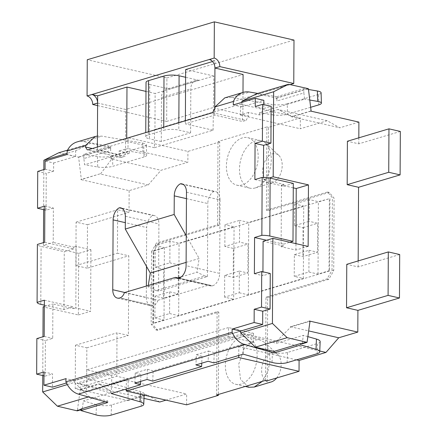 <?xml version="1.0" encoding="UTF-8"?>
<svg xmlns="http://www.w3.org/2000/svg" width="437" height="437" viewBox="0 0 437 437"><rect width="100%" height="100%" fill="white"/><g stroke="black" fill="none" stroke-linecap="round" stroke-linejoin="round"><path stroke-width="0.33" stroke-dasharray="2.19 1.64" d="M276.654 377.983A15 9.423 -77.1 0 0 277.632 354.369A15 9.423 -77.1 0 0 271.464 352.949A15 9.423 -77.1 0 0 261.616 370.347A15 9.423 -77.1 0 0 271.317 381.911M248.899 387.264L240.563 379.485L238.7 364.196L244.185 348.584L254.449 339.991L259.758 339.789L264.467 342.302L268.963 349.906L270.159 360.58L267.744 371.931L262.293 381.364M272.355 182.786A15 9.423 102.9 0 1 262.653 171.222A15 9.423 102.9 0 1 272.508 153.824A15 9.423 102.9 0 1 278.675 155.244A15 9.423 102.9 0 1 281.619 170.408A15 9.423 102.9 0 1 272.377 182.786A15 9.423 102.9 0 1 272.355 182.786M255.246 187.937A24.374 15.317 102.9 0 1 249.931 188.161A24.374 15.317 102.9 0 1 239.733 165.077A24.374 15.317 102.9 0 1 255.492 140.872A24.374 15.317 102.9 0 1 260.807 140.643A24.374 15.317 102.9 0 1 265.51 143.178A24.374 15.317 102.9 0 1 270.301 167.819A24.374 15.317 102.9 0 1 255.274 187.926A24.374 15.317 102.9 0 1 255.246 187.937M241.12 384.063A24.374 15.317 102.9 0 1 235.811 384.292A24.374 15.317 102.9 0 1 225.612 361.202A24.374 15.317 102.9 0 1 241.366 336.998A24.374 15.317 102.9 0 1 246.681 336.774A24.374 15.317 102.9 0 1 256.88 359.864A24.374 15.317 102.9 0 1 241.12 384.063M242.164 184.944A24.374 15.317 102.9 0 1 236.854 185.173A24.374 15.317 102.9 0 1 226.65 162.083A24.374 15.317 102.9 0 1 242.409 137.879A24.374 15.317 102.9 0 1 247.724 137.65A24.374 15.317 102.9 0 1 257.923 160.74A24.374 15.317 102.9 0 1 242.164 184.944M148.345 131.827L148.334 134.907A10.696 2.786 -179.7 0 0 145.745 136.71A10.696 2.786 -179.7 0 0 149.47 138.84L149.754 84.538L169.66 89.093A10.696 7.839 73.4 0 0 166.552 89.17A10.696 7.839 73.4 0 0 161.499 97.56L161.269 141.539L190.598 132.793L178.804 130.095A10.696 2.786 -179.7 0 0 163.722 130.319L163.738 127.238M149.754 84.538A10.696 2.786 0.3 0 1 146.034 82.402M190.598 132.793L190.827 88.815A10.696 7.839 -106.6 0 1 195.885 80.419A10.696 7.839 -106.6 0 1 198.993 80.342L185.599 77.278M145.985 91.404L155.135 93.496L155.097 100.734L213.759 83.243L213.797 76L155.135 93.496M213.797 76L185.643 69.559M212.519 61.546L214.971 60.814L214.933 68.052M209.285 59.514L214.971 60.814M240.563 331.06L74.459 380.758A9.751 7.145 -106.6 0 1 74.312 380.567L240.514 331M228.48 327.564L86.717 369.839L111.741 375.563L253.504 333.289L228.48 327.564L228.431 336.556L86.668 378.835L86.679 377.115L240.661 331.191M153.584 323.418L153.966 251.007L329.946 198.524L329.569 270.935L153.584 323.418L153.016 323.287L153.398 250.876L164.394 247.599L164.017 320.004L153.016 323.287M151.519 251.739L156.446 243.038L158.156 243.431L153.229 252.127L151.519 251.739L151.142 324.145L152.846 324.538L157.697 330.317L218.806 312.094L218.374 394.464M217.55 224.815L217.987 141.544L219.696 141.938L219.259 225.208L217.55 224.815L156.446 243.038M333.721 270.596L332.011 270.208L327.089 278.904L328.793 279.292L333.721 270.596L334.097 198.185L329.247 192.406L268.143 210.629L266.433 210.235L266.87 126.97L217.987 141.544M266.433 210.235L327.542 192.012L332.393 197.797L334.097 198.185M332.011 270.208L332.393 197.797M265.543 380.398L265.98 297.127L327.089 278.904M216.659 394.977L217.096 311.707L155.993 329.93L151.142 324.145M254.383 273.715L262.916 275.665L262.937 271.809M266.537 240.246L283.58 244.146L283.569 245.955L263.096 241.273M43.995 371.963L52.527 373.914L52.462 387.16M44.372 300.197L73.378 306.834L73.367 308.642L52.893 303.961L52.713 338.353L45.382 340.543L45.197 376.104L52.527 373.914M44.181 336.403L52.713 338.353M45.055 169.217L53.593 171.173L53.631 162.996L45.098 161.045M44.864 206.067L53.396 208.017L53.216 242.415L43.443 245.332L43.454 242.633M44.672 242.273L73.678 248.91L73.689 247.096L53.216 242.415M254.875 179.585L283.881 186.222L283.892 184.409L263.418 179.727L263.429 177.406M263.811 104.623L263.795 108.485L255.257 106.53M263.795 108.485L271.126 106.3M225.399 97.697L231.386 97.517L272.158 104.481L272.47 114.876L259.381 112.642L304.6 99.155L303.841 92.955L276.954 100.974L276.823 96.681L257.748 93.42M142.615 143.112A10.696 2.48 -1.7 0 1 146.329 144.871A10.696 2.48 -1.7 0 1 143.746 146.575L144.063 156.976A10.696 2.48 178.3 0 0 146.646 155.266A10.696 2.48 178.3 0 0 142.926 153.513L142.615 143.112L101.843 136.147L97.44 136.054M76.923 141.976A25.696 18.835 -106.6 0 1 82.609 141.484L110.621 146.248L110.747 150.541L110.408 147.728L90.508 143.298L75.661 150.781L67.101 153.332M92.3 148.542L119.001 154.654L119.017 151.033L129.33 153.392L129.265 151.175L142.926 153.513M358.903 122.109L339.828 127.801L327.182 120.727L277.987 109.469L259.66 114.936L248.56 112.402L248.544 116.018L214.982 108.343M259.66 114.936L259.381 112.642M148.334 134.907L163.722 130.319M161.269 141.539L149.47 138.84M212.519 112.691L246.08 120.372L248.544 116.018M219.696 141.938L187.921 151.415L128.057 137.715L154.944 129.702L154.518 129.603L154.419 147.706L213.081 130.21L185.359 123.868L214.687 115.117L242.415 121.464L246.08 120.372M154.419 147.706L126.697 141.359L126.714 138.283M119.001 154.654L120.781 157.451L125.091 156.451L97.364 150.109L126.697 141.359M121.426 157.544L87.864 149.864M74.312 380.567L65.921 378.644M86.717 369.839L86.679 376.956L66.44 382.992M53.631 162.996L75.634 156.435L75.661 150.781M75.634 156.435L67.096 154.485M241.863 102.367L241.836 106.868L233.303 104.918M256.71 93.731L276.61 98.161L276.954 100.974M241.836 106.868L263.833 100.308M44.345 305.152L63.96 309.642L73.378 306.834M73.678 248.91L64.266 251.717L41.094 246.413A10.696 2.786 0.3 0 1 37.391 244.441M283.58 244.146L289.917 242.256M293.298 183.414L283.881 186.222M53.593 171.173L46.256 173.358L46.065 210.208L53.396 208.017M37.724 171.408L46.256 173.358M44.842 209.929L46.065 210.208M43.973 375.82L45.197 376.104M36.85 338.588L45.382 340.543M270.252 273.48L262.916 275.665M224.842 246.463L224.957 224.744L239.618 220.368L239.503 242.093L224.842 246.463L233.374 248.418L233.221 277.38L247.888 273.005L248.036 244.043L239.503 242.093M169.96 241.142L169.846 262.866L155.179 267.236L155.293 245.518L169.96 241.142L179.061 243.223L234.057 226.825L224.957 224.744M155.031 296.204L169.693 291.829L169.583 313.553L154.917 317.923L155.031 296.204L163.558 298.154L178.225 293.779L178.378 264.817L169.846 262.866M154.917 317.923L164.017 320.004M155.293 245.518L164.394 247.599M155.179 267.236L163.711 269.192L163.558 298.154M309.281 199.594L294.614 203.97L294.5 225.689L309.167 221.319L309.281 199.594L318.382 201.675L329.946 198.524M329.569 270.935L329.001 270.803L317.999 274.086L308.899 272L294.238 276.375L303.338 278.456L303.715 206.051L248.719 222.449L239.618 220.368M169.583 313.553L178.678 315.634L233.675 299.23L234.057 226.825M224.574 297.149L224.689 275.43L239.356 271.055L239.241 292.779L224.574 297.149L233.675 299.23M239.241 292.779L248.342 294.86L303.338 278.456M399.691 254.536L358.143 266.925L346.765 264.325M358.143 266.925L358.176 260.922M400.336 131.444L358.788 143.833L347.41 141.233M358.788 143.833L358.821 137.83M43.629 209.651L43.837 169.583M58.733 152.77L78.633 157.205L81.358 179.58L80.801 179.569L99.876 173.882L148.219 184.944L129.144 190.63L80.801 179.569M129.144 190.63L129.03 212.355L117.657 209.749L117.427 253.192L128.806 255.798L128.385 335.447L117.012 332.841L116.783 376.29L128.161 378.89L128.046 400.614L79.698 389.553L80.261 389.799L77.305 410.873M42.76 375.541L42.963 336.763M78.381 314.946L90.601 311.297L75.814 307.916L76.136 246.37L90.923 249.751L78.704 253.394L78.381 314.946L43.121 306.878M78.704 253.394L43.443 245.332M44.339 306.512L52.893 303.961M67.293 384.604L74.448 382.473L89.181 396.725L107.802 400.986L107.742 402.532M74.459 380.758L74.448 382.473M329.001 270.803L329.378 198.398M294.614 203.97L303.715 206.051M153.398 250.876L153.966 251.007M308.899 272L309.014 250.281L294.347 254.651L294.238 276.375M296.51 359.859L238.793 346.656L253.46 342.28L230.949 337.135L243.169 333.486L319.769 351.015M269.367 177.952L263.418 179.727M152.732 381.119L153.152 370.887L202.036 356.313L196.35 354.68L195.929 364.911M196.35 354.68L208.575 351.037L208.149 361.268M134.825 383.134L135.246 372.903L147.466 369.26L147.045 379.491M328.793 279.292L267.69 297.515L267.253 380.785M327.182 120.727L300.295 128.746L300.356 117.881L268.58 127.358L268.143 210.629M267.69 297.515L265.98 297.127M148.219 184.944L160.974 170.293L187.861 162.274L187.921 151.415M158.156 243.431L219.259 225.208M153.229 252.127L152.846 324.538M186.594 404.842L186.648 393.983L166.016 400.134M159.762 401.996L147.122 394.922L98.773 383.866L110.556 390.858L76.961 383.052L89.186 379.409L111.697 384.56L126.359 380.185L186.648 393.983M128.046 400.614L147.122 394.922M86.608 391.284L75.23 388.679L75.459 345.235L86.837 347.836L86.608 391.284L128.161 378.89M86.837 347.836L128.385 335.447M87.253 268.187L75.874 265.587L76.104 222.143L87.482 224.744L87.253 268.187L128.806 255.798M87.482 224.744L129.03 212.355M268.58 127.358L266.87 126.97M128.057 137.715L128.003 148.58L187.861 162.274M248.56 112.402L240.437 115.051L240.492 104.186L300.356 117.881M240.437 115.051L300.295 128.746M243.169 354.15L243.589 343.919L214.256 352.664L213.835 362.896M185.375 120.787L185.359 123.868M214.714 109.6L214.687 115.117M97.38 147.029L97.364 150.109M143.997 398.391L109.998 390.612L98.773 383.866L79.698 389.553M276.053 98.156L307.823 88.678M97.609 103.045L125.769 109.485L155.097 100.734L154.944 129.702M128.003 148.58L125.556 149.307L125.769 109.485M125.556 149.307L125.129 149.208L125.091 156.451M242.453 114.221L242.415 121.464M242.994 92.447L242.879 114.319M97.598 105.617L166.661 121.415L166.89 77.972L87.263 59.754M166.89 77.972L293.992 40.067M67.549 150.142L90.508 143.298M109.845 147.722L78.07 157.194M111.113 415.15L111.533 404.919L141.588 395.955L141.167 406.186M111.533 404.919A10.696 3.086 2.4 0 1 96.468 404.678L83.385 400.926L82.189 409.414L80.916 409.005M276.916 341.139L276.474 343.34L245.01 334.316L78.802 383.883L110.271 392.907L83.385 400.926M276.474 343.34L303.36 335.321L302.169 343.81M307.867 336.616L303.36 335.321M320.157 341.592A10.696 3.086 2.4 0 1 317.573 343.477L317.153 353.702M287.098 362.666L287.519 352.441L317.573 343.477M287.519 352.441A10.696 3.086 2.4 0 1 272.448 352.195L272.027 362.426M243.589 343.919L272.448 352.195M208.575 351.037L214.256 352.664M153.152 370.887L147.466 369.26M135.246 372.903L140.933 374.536L111.599 383.282L140.463 391.557A10.696 3.086 2.4 0 1 144.177 394.076A10.696 3.086 2.4 0 1 141.588 395.955M129.33 153.392L110.998 158.86L111.648 159.079L111.506 156.741L84.62 164.76L83.86 158.555L110.747 150.541M110.408 147.728L78.633 157.205M99.876 173.882L81.358 179.58M100.576 173.85L111.785 159.041L160.974 170.293M309.456 321.031L290.381 326.723L290.802 327.013L276.779 341.177M290.802 327.013L310.013 321.282M144.063 156.976L112.784 166.3L112.467 155.905L143.746 146.575M111.506 156.741L129.265 151.175M112.467 155.905A10.696 2.48 -1.7 0 1 97.396 156.599L97.708 166.994L84.62 164.76M97.708 166.994A10.696 2.48 178.3 0 0 112.784 166.3M97.396 156.599L83.735 154.266L110.621 146.248M83.86 158.555L83.735 154.266M308.484 89.476L303.71 88.662L303.841 92.955M321.091 92.753A10.696 2.48 -1.7 0 1 318.507 94.458L318.824 104.858M310.658 107.294L287.546 114.183L287.229 103.788L318.507 94.458M287.229 103.788A10.696 2.48 -1.7 0 1 272.158 104.481M276.823 96.681L303.71 88.662M309.773 100.04L304.6 99.155M276.61 98.161L308.385 88.684M310.893 111.129L292.042 116.75L277.998 109.359M78.802 383.883A9.751 7.145 -106.6 0 1 76.961 383.052M243.169 333.486A9.751 7.145 73.4 0 0 245.01 334.316M228.431 336.556L230.949 337.135L89.186 379.409L86.668 378.835M125.129 149.208L119.017 151.033M110.932 156.643L110.998 158.86M111.211 158.904L111.768 158.915M80.261 389.799L99.336 384.112M80.883 409.802L82.189 409.414M110.271 392.907L110.556 390.858M276.2 341.046L276.763 341.292M292.042 116.75L277.987 109.408M310.554 111.053L291.479 116.739L339.828 127.801M89.181 396.725L88.345 396.971M80.905 409.382L81.632 409.169M107.802 400.986L105.126 401.783M218.806 312.094L217.096 311.707M290.381 326.723L308.664 330.907M213.081 130.21L213.759 83.243L243.087 74.498M140.648 381.397L140.933 374.536M111.178 393.513L111.599 383.282M166.661 121.415L290.064 84.614M213.606 112.205L240.492 104.186M238.749 355.467L238.793 346.656M253.504 333.289L253.46 342.28M111.741 375.563L111.697 384.56M126.315 388.996L126.359 380.185M157.697 330.317L155.993 329.93M272.47 114.876A10.696 2.48 178.3 0 0 287.546 114.183M154.518 129.603L213.18 112.107M329.247 192.406L327.542 192.012M202.036 356.313L201.752 363.174M75.814 307.916L73.367 308.642M76.136 246.37L73.689 247.096M63.96 309.642L64.266 251.717M90.923 249.751L90.601 311.297M293.276 187.844L281.45 185.141L281.128 246.687L295.915 250.068L308.14 246.424M281.128 246.687L283.569 245.955M281.45 185.141L283.892 184.409M295.915 250.068L295.953 243.638M309.014 250.281L317.546 252.231L317.699 223.269L309.167 221.319M317.999 274.086L318.382 201.675M75.874 265.587L117.427 253.192M76.104 222.143L117.657 209.749M75.459 345.235L117.012 332.841M75.23 388.679L116.783 376.29M169.693 291.829L178.225 293.779M178.678 315.634L179.061 243.223M224.689 275.43L233.221 277.38M294.347 254.651L302.879 256.606L317.546 252.231M294.5 225.689L303.032 227.644L302.879 256.606M248.342 294.86L248.719 222.449M239.356 271.055L247.888 273.005M303.032 227.644L317.699 223.269M163.711 269.192L178.378 264.817M233.374 248.418L248.036 244.043M148.258 285.481L148.045 286.787L155.993 290.578L204.882 276.004L207.433 276.588L158.549 291.162L158.904 223.908A10.696 6.719 -77.1 0 0 154.316 215.567A10.696 6.719 -77.1 0 0 152.846 215.485A10.696 6.719 -77.1 0 0 146.685 227.557L125.31 222.662M155.993 290.578L158.549 291.162M181.35 276.856L196.929 272.213L204.882 276.004M148.045 286.787L177.843 277.905M186.113 262.386L199.174 258.491L196.929 272.213M124.769 292.484L146.319 297.417L146.379 286.044M146.477 266.362L146.685 227.557M146.319 297.417A10.696 6.719 -77.1 0 0 150.902 305.763A10.696 6.719 -77.1 0 0 153.234 305.66L120.033 297.876M124.419 292.593L157.981 300.268C157.009 303.07 155.545 304.835 153.595 305.556M157.981 300.268L209.044 285.039L178.913 278.145M179.072 278.101L212.628 285.776L210.634 285.951L209.044 285.039M212.628 285.776A10.696 6.719 -77.1 0 0 219.653 273.376L186.091 265.696M186.479 192.214L220.04 199.895L219.653 273.376M220.04 199.895A10.696 6.719 -77.1 0 0 215.452 191.548A10.696 6.719 -77.1 0 0 213.983 191.472A10.696 6.719 -77.1 0 0 207.815 203.538L186.446 198.649M207.433 276.588L207.815 203.538M213.983 191.472L183.25 184.441M186.249 235.745L199.174 258.491M122.114 208.454L152.846 215.485M198.993 80.342L169.66 89.093M231.386 97.517L249.713 92.049M83.511 141.615L101.843 136.147M40.788 304.338L41.094 246.413M96.468 404.678L96.042 414.904M178.842 122.737L178.804 130.095M140.348 394.261L140.463 391.557M161.499 97.56L190.827 88.815M178.706 278.211L212.267 285.885M153.234 305.66L119.672 297.985M125.343 216.233L158.904 223.908M277.632 354.369L264.472 342.302M245.244 386.45L235.811 384.292M249.931 188.161L236.854 185.173M120.781 157.457L87.22 149.776M146.646 155.266L146.329 144.871M195.885 80.419L166.552 89.17M144.177 394.076L144.134 395.124M145.745 136.71L145.767 132.597M181.89 183.868L215.452 191.548M117.34 298.083L150.902 305.763M154.316 215.567L120.759 207.886M210.634 285.956L177.072 278.282M260.807 140.643L247.724 137.65M259.764 339.767L246.681 336.774M278.675 155.244L265.51 143.178M272.377 182.786L255.274 187.926"/><path stroke-width="0.66" d="M262.293 381.364L254.23 387.051L271.333 381.905A15 9.423 -77.1 0 0 271.333 381.905A15 9.423 -77.1 0 0 276.654 377.983M254.23 387.051L248.899 387.264M145.767 132.597L146.034 82.402A10.696 2.786 0.3 0 1 148.618 80.605L164.006 76.011A10.696 2.786 0.3 0 1 179.088 75.787L178.842 122.737M185.599 77.278L179.088 75.787M126.714 138.283L126.981 87.056L97.648 95.801L91.961 94.501L214.174 58.055L214.359 21.85L293.992 40.067L293.762 83.511L219.822 66.599A7.5 5.495 -106.6 0 0 214.174 58.055M126.981 87.056L145.985 91.404M185.375 120.787L185.643 69.559L212.519 61.546M232.113 332.257A20.446 14.989 73.4 0 0 244.589 344.547L78.381 394.114A20.446 14.989 -106.6 0 1 65.905 381.823L232.113 332.257L232.129 329.077L254.126 322.517L254.197 309.276L261.528 307.091L261.714 271.53L254.383 273.715L254.574 237.51L261.856 235.335L262.162 177.411L254.875 179.585L255.066 143.38L263.598 145.33L263.429 177.406M358.821 137.83L358.903 122.109L310.554 111.053L311.117 111.058L308.385 88.684L288.486 84.254L273.644 91.737L273.196 176.81L308.462 184.878L308.14 246.424L272.874 238.356L272.431 323.429L287.158 337.681L255.383 347.158L240.656 332.907L240.661 331.191A9.751 7.145 -106.6 0 1 240.514 331L232.129 329.077M178.913 278.145L175.483 277.364L124.419 292.593A7.5 4.714 -77.1 0 1 120.033 297.876L119.672 297.985A10.696 6.719 102.9 0 1 117.34 298.083A10.696 6.719 102.9 0 1 112.757 289.736L124.769 292.484M125.31 222.662L113.123 219.877L112.757 289.736M113.123 219.877A10.696 6.719 102.9 0 1 119.285 207.81A10.696 6.719 102.9 0 1 120.759 207.886A10.696 6.719 102.9 0 1 125.343 216.233L125.277 229.048L174.161 214.469L174.259 195.863A10.696 6.719 102.9 0 1 180.421 183.791A10.696 6.719 102.9 0 1 181.89 183.868A10.696 6.719 102.9 0 1 186.479 192.214L186.091 265.696A10.696 6.719 102.9 0 1 179.072 278.101L178.706 278.211A7.5 4.714 -77.1 0 1 177.072 278.282A7.5 4.714 -77.1 0 1 175.483 277.364M263.811 104.623L263.833 100.308L255.301 98.358L255.257 106.53L262.588 104.345L262.397 141.195L255.066 143.38M255.301 98.358L233.303 104.918L233.32 101.46L214.988 106.928L224.793 97.861L225.399 97.697M97.44 136.054L95.255 136.513L85.444 145.565L85.439 146.974L87.22 149.776L87.864 149.864L212.519 112.691L214.982 108.343L214.988 106.934M85.444 145.559L67.112 151.027L67.096 154.485L45.098 161.045L45.055 169.217L37.724 171.408L37.533 208.252L44.864 206.067L44.672 242.273L37.391 244.441L37.085 302.371L44.372 300.197L44.181 336.403L36.85 338.588L36.664 374.148L43.995 371.963L43.924 385.205L65.921 378.644L65.905 381.823M218.374 394.464L218.369 395.365L216.659 394.977L265.543 380.398L267.253 380.785L299.028 371.313L299.083 360.449L325.969 352.43L319.769 351.015M272.874 238.356L263.096 241.273L262.937 271.809M254.574 237.51L266.537 240.246M254.197 309.276L262.73 311.226L262.664 324.473L254.126 322.517M66.44 382.992L52.462 387.16L43.924 385.205M262.588 104.345L271.126 106.3L270.935 143.145L262.397 141.195M270.935 143.145L263.598 145.33M248.817 91.917A25.696 18.835 -106.6 0 0 243.125 92.409A25.696 18.835 -106.6 0 0 241.912 92.835C238.143 94.419 235.281 97.298 233.32 101.46M257.748 93.42L248.817 91.923M67.112 151.027C69.09 146.848 71.952 143.975 75.705 142.402A25.696 18.835 -106.6 0 1 76.923 141.976L95.255 136.508M85.439 146.974L92.3 148.542M262.664 324.473L240.563 331.06M273.644 91.737L241.869 101.215L241.863 102.367M241.869 101.215L256.71 93.731L288.486 84.254M37.085 302.371A10.696 2.786 -179.7 0 0 40.788 304.338L44.345 305.152M289.917 242.256L292.992 241.339L269.82 236.04A10.696 2.786 -179.7 0 0 261.856 235.335M262.162 177.411A10.696 2.786 0.3 0 1 270.126 178.11L293.298 183.414L292.992 241.339M37.533 208.252L44.842 209.929M36.664 374.148L43.973 375.82M261.714 271.53L270.252 273.48L270.066 309.041L262.73 311.226M261.528 307.091L270.066 309.041M287.158 337.681L307.058 342.351L310.013 321.282L309.456 321.031L357.799 332.093L357.914 310.374L346.541 307.768L346.765 264.325L388.318 251.93L388.089 295.379L346.541 307.768M358.176 260.922L358.558 187.276L347.186 184.676L347.41 141.233L388.963 128.839L388.733 172.282L347.186 184.676M43.454 242.633L43.629 209.651M43.837 169.583L43.886 160.259L58.733 152.77L67.549 150.142M80.883 409.802L77.305 410.873L57.405 406.202L42.673 391.945L42.76 375.541M42.963 336.763L43.121 306.878L44.339 306.512M240.656 332.907L272.431 323.429M42.673 391.945L67.293 384.604M67.101 153.332L43.886 160.259M299.083 360.449L296.51 359.859M273.196 176.81L269.367 177.952M319.737 351.823A10.696 3.086 -177.6 0 0 316.022 349.305L316.443 339.074A10.696 3.086 2.4 0 1 320.157 341.592L319.737 351.823A10.696 3.086 -177.6 0 1 317.153 353.702L287.098 362.666A10.696 3.086 -177.6 0 1 272.027 362.426L243.169 354.15L213.835 362.896L208.149 361.268L195.929 364.911L201.615 366.539L152.732 381.119L147.045 379.491L134.825 383.134L140.512 384.762L111.178 393.513L140.037 401.783L140.348 394.261M308.664 330.907L338.724 337.785L357.799 332.093M338.724 337.785L325.969 352.43M388.733 172.282L400.112 174.887L400.336 131.444L388.963 128.839M400.112 174.887L358.558 187.276M388.089 295.379L399.467 297.979L399.691 254.536L388.318 251.93M399.467 297.979L357.914 310.374M299.028 371.313L238.739 357.515L126.304 391.049L186.594 404.842L218.369 395.365M143.997 398.391L159.762 401.996L166.016 400.134M242.994 92.447L243.087 74.498L214.933 68.052L214.714 109.6M97.648 95.801L97.38 147.029M97.598 105.617L92.726 104.498A7.5 5.495 73.4 0 0 87.072 95.96L91.961 94.501A7.5 5.495 -106.6 0 1 97.609 103.045L92.726 104.498M214.359 21.85L87.263 59.754L87.072 95.96M316.022 349.305L300.831 344.946L273.944 352.965L244.589 344.547M78.381 394.114L107.742 402.532L80.856 410.551L96.042 414.904A10.696 3.086 -177.6 0 0 111.113 415.15L141.167 406.186A10.696 3.086 -177.6 0 0 143.751 404.307A10.696 3.086 -177.6 0 0 140.037 401.783M316.443 339.074L307.867 336.616M273.944 352.965L274.01 351.419L255.383 347.158M274.01 351.419L300.896 343.4L301.612 343.564L306.495 342.105M307.058 342.351L302.169 343.81L301.612 343.564M310.658 107.294L318.824 104.858A10.696 2.48 178.3 0 0 321.408 103.148A10.696 2.48 178.3 0 0 317.688 101.395L317.377 90.994L308.484 89.476M317.377 90.994A10.696 2.48 -1.7 0 1 321.091 92.753L321.408 103.148M317.688 101.395L309.773 100.04M105.126 401.783L80.916 409.005L80.856 410.551M300.896 343.4L300.831 344.946M88.345 396.971L57.405 406.202M76.743 410.627L80.905 409.382M140.512 384.762L140.648 381.397M290.064 84.614L293.762 83.511M209.285 59.514A7.5 5.495 73.4 0 1 214.933 68.052L219.822 66.599M238.739 357.515L238.749 355.467M126.304 391.049L126.315 388.996M201.752 363.174L201.615 366.539M308.462 184.878L296.237 188.522L293.276 187.844M295.953 243.638L296.237 188.522M177.843 277.905L181.35 276.856M148.258 285.481L150.29 273.07L186.113 262.386M146.379 286.044L146.477 266.362M183.25 184.441L180.421 183.791M174.161 214.469L186.249 235.745M119.285 207.81L122.114 208.454M150.29 273.07L125.277 229.048M270.126 178.11L269.82 236.04M163.738 127.238L164.006 76.011M148.618 80.605L148.345 131.827M186.446 198.649L174.259 195.863M248.893 387.286L245.244 386.45M243.125 92.409L224.798 97.877M144.134 395.124L143.751 404.307"/></g></svg>
